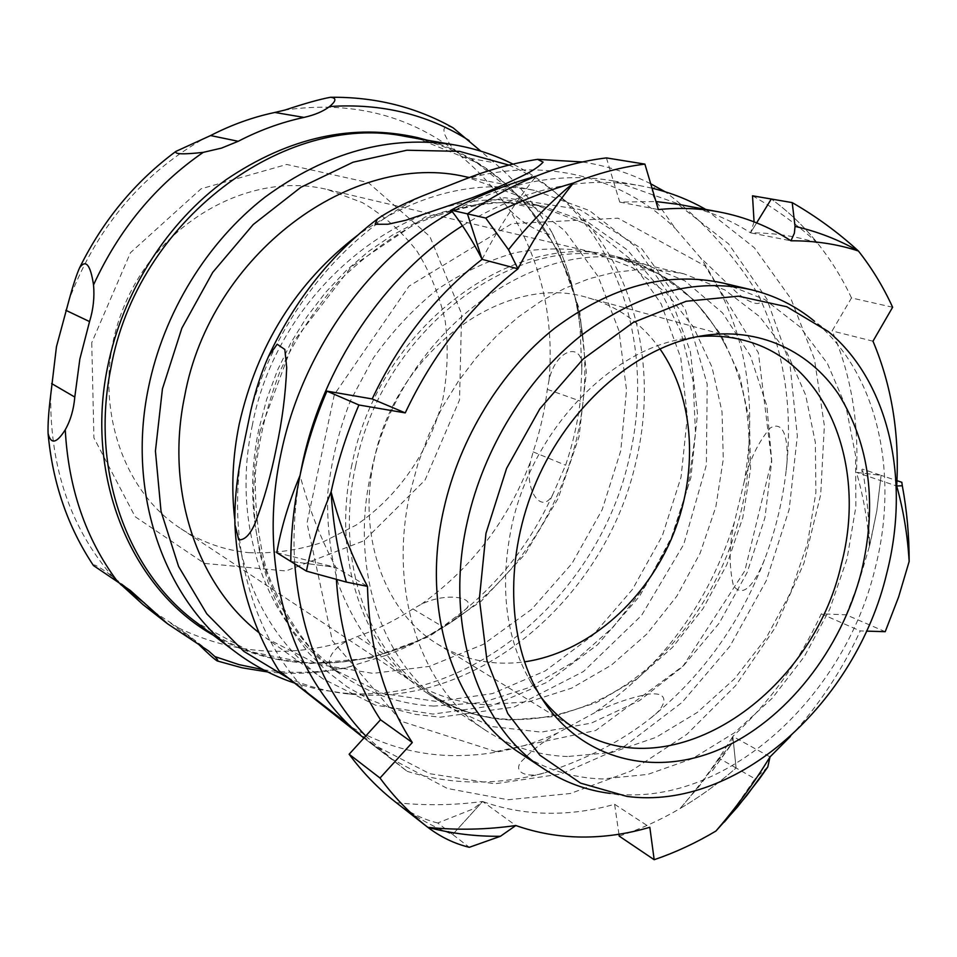 <?xml version="1.0" encoding="UTF-8"?>
<svg xmlns="http://www.w3.org/2000/svg" width="957" height="957" viewBox="0 0 957 957"><rect width="100%" height="100%" fill="white"/><g stroke="black" fill="none" stroke-linecap="round" stroke-linejoin="round"><path stroke-width="0.72" stroke-dasharray="4.79 3.59" d="M486.515 704.771L529.472 701.637L571.7 688.119L611.356 665.151L646.86 634.013L676.826 596.151L700.117 553.206L715.824 506.935L723.277 459.193L722.045 411.929L712.02 367.153L693.335 326.875L666.539 293.093L632.553 267.673L592.754 252.265C567.716 247.707 541.829 247.851 515.093 252.708C488.333 260.328 462.446 272.554 437.457 289.373C413.496 308.656 392.155 331.481 373.445 357.87L350.418 400.744C338.563 431.272 330.978 462.41 327.665 494.147C326.911 525.56 330.428 555.407 338.24 583.674C348.336 610.47 361.902 634.001 378.936 654.265L408.089 679.027C432.109 694.65 458.247 703.228 486.515 704.771M248.736 552.656C273.582 553.708 298.034 550.299 322.102 542.44L356.064 525.142C398.806 496.109 430.195 450.185 442.9 398.866C447.649 372.895 448.438 347.056 445.244 321.337C439.753 296.18 430.423 272.912 417.24 251.524C402 231.702 383.733 215.397 362.416 202.609L327.533 189.57C252.337 170.884 161.314 219.368 125.319 303.345C88.75 387.071 115.725 486.611 180.825 528.623C201.7 542.236 224.333 550.251 248.736 552.656M659.875 348.815C641.692 323.334 617.815 306.348 588.22 297.842C505.739 271.381 395.373 350.621 374.115 460.09C356.841 536.937 385.384 613.329 438.222 644.516C464.671 660.27 493.405 666.048 524.424 661.849M91.74 342.69L93.918 437.863L135.152 516.696L204.391 563.386L285.952 570.97L363.947 540.765L425.052 480.067L459.516 399.99L461.597 313.92L429.896 236.535L368.278 182.572L286.717 164.46L201.09 188.804L130.451 252.708L91.74 342.69M351.997 464.36C330.823 559.39 364.629 653.176 427.516 693.346C451.943 709.257 478.548 717.929 507.318 719.365C528.42 720.322 549.438 717.511 570.396 710.943C706.541 671.443 791.547 475.007 727.129 348.719C703.539 300.618 666.658 269.91 616.487 256.62C514.232 227.515 378.446 327.617 351.997 464.36M370.849 473.655C349.173 570.336 383.171 665.51 446.62 706.015L491.898 726.578L541.207 732.129L591.366 723.097L639.42 700.668L682.808 666.574L719.317 623.007L747.178 572.418L764.99 517.474L771.749 461.023L766.892 406.067L750.348 355.681L722.595 312.939L684.781 280.796L638.798 261.871C535.669 232.443 397.968 334.507 370.849 473.655M363.911 738.014L370.371 743.027L429.753 773.711L494.972 783.783L561.412 773.926L624.957 745.946L682.102 702.366L729.988 646.178L766.282 580.684L789.178 509.387L797.348 436.021L789.992 364.521L766.88 299.051L728.588 243.879L676.599 203.231L613.569 180.957C560.862 171.698 507.054 181.95 452.159 211.688M495.953 751.604L401.414 721.351L332.366 640.688L306.994 523.12L334.352 394.511L408.986 286.179L511.899 223.639L618.055 218.184L705.094 265.926L758.411 352.846L771.605 460.664L744.845 570.791L683.19 665.916L595.756 730.49L495.953 751.604M300.103 475.103C294.636 505.236 292.854 534.831 294.768 563.876M365.753 736.005L391.963 759.116L447.314 788.46L508.035 799.765L570.384 793.497L630.974 771.031L686.875 734.306L735.646 685.643L775.23 627.625L804.012 562.991L820.687 494.661L824.36 425.674L814.467 359.246L790.949 298.775L754.319 247.707L705.799 209.451M652.016 188.17L640.089 185.682C581.605 175.502 522.259 188.948 462.075 226.008M508.634 165.011C530.022 174.066 549.282 186.304 566.412 201.724C634.048 262.23 658.894 365.933 636.094 461.154C606.618 595.481 480.869 706.194 353.217 694.423C330.416 692.509 308.465 686.923 287.351 677.64M259.012 632.697L266.704 638.51L317.461 664.194L372.967 673.381L429.406 666.371L483.309 644.372L531.685 609.286L571.987 563.482L602.192 509.686L620.734 450.831L626.524 390.097L618.988 330.823L598.113 276.465L564.582 230.517L519.89 196.352L466.418 176.937M293.871 682.843L318.238 689.447L343.18 693.047C472.543 704.974 599.644 593.244 629.335 457.637C652.315 361.483 627.086 256.667 558.529 195.348C544.665 182.871 529.353 172.392 512.617 163.934M385.934 655.378C405.828 648.116 424.764 638.558 442.756 626.715L463.989 610.626C480.438 598.544 449.204 590.744 421.415 604.19L412.934 608.939C395.289 620.411 376.711 629.634 357.2 636.596L348.623 640.293C325.703 651.023 321.672 673.309 345.357 667.95L385.934 655.378L357.2 636.596M198.386 644.073L178.6 627.983L142.988 604.597M453.175 127.867L448.51 126.145L445.316 126.755L443.892 129.41L444.215 133.501L449.969 144.722L461.657 156.852C477.411 169.879 491.192 184.785 503.011 201.568L508.98 209.033C525.764 228.209 556.149 239.597 551.579 231.761L536.159 208.59C524.221 191.388 510.26 176.112 494.291 162.75L480.845 151.158M117.233 581.126L108.273 573.327C98.033 566.161 93.092 563.565 93.451 565.539M549.115 379.773L547.308 389.367C544.76 410.625 540.035 431.475 533.133 451.883L530.597 461.43C523.646 491.168 542.99 516.9 553.625 492.652L565.611 465.21C572.717 444.263 577.621 422.886 580.313 401.079L581.82 369.45C584.177 340.943 556.173 348.121 549.115 379.773C554.223 317.15 540.849 260.232 508.98 209.033M519.902 753.027C545.131 769.416 572.657 778.053 602.479 778.95L647.829 774.404L692.485 758.614L734.545 732.715L772.335 698.108L804.442 656.406L829.659 609.37L847.029 558.9L855.845 506.959L855.594 455.64L846.084 407.084L827.41 363.469L800.04 326.935L764.858 299.553L723.241 283.105M790.374 736.483C818.881 705.405 842.16 670.223 860.235 630.926L866.492 631.118M618.964 834.253L614.597 804.275C592.371 810.591 570.073 813.582 547.691 813.259C525.309 812.876 503.609 808.952 482.603 801.488L452.685 834.492L469.301 847.304M619.227 836.131C640.137 829.229 660.402 820.041 680.02 808.569C699.723 797.014 718.408 783.484 736.089 767.981L755.013 778.819L731.232 813.019L715.944 831.023M885.225 631.692L846.191 614.813L821.285 613.832C799.382 661.287 769.907 702.139 732.847 736.388L736.089 767.981L719.042 758.231L731.112 744.845L732.847 736.388L770.014 756.891M846.191 614.813L859.219 580.983L869.434 546.315L876.791 510.942L881.122 475.366L896.96 480.665M892.63 307.245L851.503 297.938L832.1 330.943C850.881 374.343 859.003 421.499 856.455 472.411L881.122 475.366L862.484 469.133C860.187 470.102 865.523 473.141 856.455 472.411L896.697 486.012M851.503 297.938C842.148 278.009 830.76 259.694 817.362 242.97C803.856 226.199 788.508 211.545 771.294 199.02C788.508 211.545 803.856 226.199 817.362 242.97C796.439 236.188 774.153 232.814 750.515 232.826L756.64 222.873L750.515 232.826L790.949 240.793M606.427 157.905L619.729 202.094L655.976 201.544M679.458 204.523C705.357 209.487 729.043 218.926 750.515 232.826L754.068 221.857M336.374 579.344L335.907 567.417L290.796 561.412L335.907 567.417L367.476 586.366M395.062 801.715L396.318 802.684C413.903 816.165 432.696 826.764 452.685 834.492L437.756 822.984L473.296 808.868L482.603 801.488L515.811 825.52M567.441 756.532C538.061 755.432 510.942 746.795 486.048 730.622C421.75 689.71 387.537 592.192 410.146 492.592L418.089 463.26L428.88 434.645L442.361 407.192L458.307 381.329L476.454 357.463L496.516 335.955L518.156 317.102L541.016 301.18L564.75 288.356L588.962 278.798L613.317 272.554L637.446 269.671L661.024 270.101L683.729 273.762L724.844 289.911L759.702 316.707L786.929 352.415L805.638 395.038L815.34 442.469L815.902 492.568L807.517 543.241L790.649 592.455L766.007 638.259L734.533 678.8L697.414 712.355L656.047 737.357L612.097 752.441L567.441 756.532M901.817 482.292C906.435 508.502 908.875 534.903 909.15 561.496M767.777 767L755.013 778.819M821.285 613.832L860.235 630.926M872.975 341.194L832.1 330.943M614.597 804.275L649.815 827.279M619.729 202.094L658.356 209.571M234.68 518.79C244.49 589.644 273.917 642.996 322.964 678.836L375.491 705.177L432.971 714.089L491.443 705.955L547.344 682.162L597.563 644.767L639.551 596.271L671.192 539.533L690.882 477.627L697.497 413.831L690.368 351.614L669.433 294.577L635.34 246.392L589.5 210.6L534.329 190.335C474.684 179.138 415.697 194.175 357.356 235.458M252.217 425.817C279.061 281.561 422.779 175.992 534.389 204.439L586.163 224.022L629.156 258.127L661.143 303.824L680.75 357.834L687.365 416.726L681.049 477.112L662.376 535.717L632.433 589.452L592.742 635.412L545.287 670.893L492.496 693.574L437.289 701.553L383.003 693.55L333.275 669.23C266.8 624.215 230.793 525.321 252.217 425.817M662.615 190.252C648.439 182.667 651.298 193.386 656.024 201.173L675.379 228.591L700.273 257.481L736.136 291.969C751.879 305.977 765.863 307.245 758.602 295.486C742.68 267.446 709.735 225.433 665.199 191.795M350.322 726.04L407.144 771.306L363.564 737.727M557.979 732.799C543.803 741.173 532.224 750.109 523.264 759.631C510.404 771.21 526.29 779.465 545.861 772.478C587.61 758.71 622.576 740.562 650.76 718.025C663.201 709.604 673.824 691.062 648.104 694.16C628.725 698.06 610.399 704.543 593.125 713.575L557.979 732.799C522.582 749.008 486.276 756.58 449.048 755.528C411.749 754.188 377.022 743.374 344.879 723.097M744.367 481L734.45 522.079C729.114 544.485 728.767 565.671 733.409 585.636C745.647 602.503 759.87 572.442 766.043 555.598C776.007 528.575 782.718 500.14 786.187 470.294C788.652 452.769 787.767 417.731 770.253 427.982C758.399 441.907 749.774 459.575 744.367 481C758.781 396.569 744.079 322.066 700.273 257.481M610.147 793.413L611.188 793.544C723.803 808.426 844.313 698.706 875.236 567.932C899.424 474.146 877.928 373.768 815.268 321.899L814.455 321.229M540.98 697.115L531.231 682.855C505.691 638.977 499.183 586.665 511.744 525.931C531.446 434 605.602 353.767 679.853 339.4L696.911 336.732M396.318 802.684C425.183 805.746 453.953 805.351 482.603 801.488L452.685 834.492C434.645 827.518 417.563 818.199 401.45 806.524L396.318 802.684L401.45 806.524M437.756 822.984C424.142 819.599 411.51 813.737 399.882 805.387M276.788 552.703L335.907 567.417C320.87 539.126 308.908 508.478 300.031 475.462M680.02 808.569C699.663 785.948 717.272 761.892 732.847 736.388L736.089 767.981C718.408 783.484 699.723 797.014 680.02 808.569L699.699 785.685L722.631 754.236M719.042 758.231L717.786 760.181M482.077 259.335C497.879 228.986 515.943 201.257 536.255 176.136M869.434 546.315C867.664 520.74 863.346 496.097 856.455 472.411L881.122 475.366L876.791 510.942L870.667 541.279L869.434 546.315L869.423 542.32L869.434 546.315C869.267 520.441 866.946 494.709 862.484 469.133M752.513 195.802C775.936 209.081 797.552 224.799 817.362 242.97M213.291 635.221C291.167 681.3 391.246 668.417 464.504 612.695C385.181 673.345 274.755 682.209 196.233 622.337L250.411 651.681L309.912 663.536L370.61 658.165L428.748 636.764L481.108 601.307L524.974 554.235L558.182 498.358L579.033 436.739L586.354 372.62L579.487 309.494L558.326 250.973L523.503 200.755L476.49 162.463L419.704 139.375L406.39 136.636L419.561 139.351C510.32 160.764 573.255 244.107 583.028 338.79C573.482 247.241 514.364 165.477 427.456 140.26M412.934 608.939L442.756 626.715M170.274 622.804L195.395 642.35M461.657 156.852L494.291 162.75M503.011 201.568L536.159 208.59M178.6 627.983C233.64 654.253 290.318 658.356 348.623 640.293M50.709 394.978C49.92 467.997 70.842 528.898 113.488 577.669M201.185 140.189C140.165 175.944 96.19 228.986 69.251 299.326M454.982 150.656C406.414 114.35 349.784 100.796 285.066 110.019M421.415 604.19C471.634 568.087 508.023 520.5 530.597 461.43M581.82 369.45L580.05 327.713C576.066 292.316 565.982 259.287 549.773 228.615M263.414 669.756C293.955 674.278 324.387 672.891 354.7 665.605M463.989 610.626C502.736 578.662 532.618 539.329 553.625 492.652M547.308 389.367L580.313 401.079M533.133 451.883L565.611 465.21M456.01 617.253L464.504 612.695C547.033 551.483 594.907 440.854 583.028 338.79L580.05 327.713C576.198 293.823 566.711 261.835 551.579 231.761M355.669 465.772C382.094 329.34 517.546 229.465 619.442 258.569L659.648 274.204L693.909 300.031L720.848 334.388L739.546 375.347L749.498 420.913L750.539 469.026L742.811 517.629L726.77 564.762L703.072 608.544L672.663 647.195L636.68 679.039L596.498 702.594L553.756 716.566L510.284 719.975C481.682 718.551 455.245 709.95 430.961 694.16C368.218 654.181 334.519 560.611 355.669 465.772M259.861 431.918L293.464 341.661L351.41 266.716L425.291 216.928L504.77 197.692L579.715 209.499L641.824 248.844L685.368 309.53L707.199 384.14L706.386 464.935L683.753 544.377L641.573 615.423L583.423 671.551L514.196 707.032L440.16 717.2L415.685 714.401L391.82 708.419L368.876 699.22L347.176 686.875L327.031 671.431L308.752 653.033L292.663 631.871L279.013 608.173L268.068 582.215L260.041 554.342L255.112 524.938L253.402 494.434L254.981 463.26L259.861 431.918M250.758 410.804C276.693 316.707 344.197 233.711 422.515 195.934M463.403 179.832C543.576 155.656 623.151 177.009 675.379 228.591M734.45 522.079C708.431 604.023 661.323 667.854 593.125 713.575M314.028 698.813C257.684 646.178 227.431 554.881 240.638 459.623M433.844 706.099C399.906 704.304 368.672 693.61 340.106 674.015C273.367 628.833 237.264 529.353 258.88 429.167L266.644 399.428L277.386 370.443L290.952 342.654L307.125 316.492L325.643 292.34L346.219 270.544L368.529 251.428L392.191 235.231L416.869 222.144L442.182 212.298L467.758 205.779L493.238 202.609L518.275 202.752L542.559 206.138L588.244 222.407L627.481 250.016L658.679 287.088L680.762 331.493L693.107 380.982L695.512 433.282L688.131 486.144L671.419 537.427L646.095 585.074L613.138 627.134L573.793 661.801L529.568 687.413L482.232 702.558L433.844 706.099M180.825 528.623L408.089 679.027M327.533 189.57L592.754 252.265M427.516 693.346L446.62 706.015M616.487 256.62L638.798 261.871M370.371 743.027L391.963 759.116M613.569 180.957L640.089 185.682M566.412 201.724L558.529 195.348M353.217 694.423L343.18 693.047M185.419 632.96L208.542 650.916M108.273 573.327L130.176 590.349M345.357 667.95C319.686 673.333 293.799 674.661 267.697 671.958M731.148 813.103L734.39 810.077L724.413 821.943M683.729 273.762L619.442 258.569C668.106 271.441 704.005 301.491 727.129 348.719M486.048 730.622L430.961 694.16C454.647 709.568 480.486 717.953 508.466 719.317C529.101 720.238 549.737 717.439 570.396 710.943M534.329 190.335L469.648 177.571M322.964 678.836L266.704 638.51M758.614 295.486C784.01 349.604 793.197 407.873 786.176 470.294M650.724 183.792C629.431 173.05 606.666 165.764 582.43 161.96M407.156 771.318C427.647 777.742 448.582 781.271 469.947 781.929C495.57 782.647 520.871 779.488 545.861 772.478M650.76 718.013C703.443 675.199 741.866 621.057 766.043 555.586M828.248 331.517L815.268 321.899M627.086 796.427L611.188 793.544M531.231 682.855L539.999 695.512M679.853 339.4L695.069 337.127M745.096 340.62L588.22 297.842M576.796 729.593L438.222 644.516M333.275 669.23L340.106 674.015L309.542 646.836C291.61 624.801 277.291 599.238 266.56 570.133C258.258 539.401 254.55 506.887 255.435 472.591C259.096 437.911 267.41 403.866 280.389 370.443C295.869 338.096 314.997 308.728 337.761 282.315C362.153 258.199 388.386 238.64 416.486 223.651C445.041 211.545 473.488 204.475 501.815 202.465L542.559 206.138L534.389 204.439M729.76 746.34L711.458 772.048L731.112 744.845"/><path stroke-width="1.44" d="M524.424 661.849C585.612 653.105 643.236 603.771 671.132 539.509C698.873 475.186 695.392 399.404 659.875 348.815M452.159 211.688C369.809 257.014 301.706 351.889 280.939 453.941C256.057 568.925 292.842 682.317 363.911 738.014M462.075 226.008C384.774 274.838 322.318 366.95 302.125 464.899L300.103 475.103M294.768 563.876C300.654 635.269 324.315 692.641 365.753 736.005M705.799 209.451C689.088 199.893 671.168 192.8 652.016 188.17M287.351 677.64L243.76 651.322L206.784 613.82L178.588 566.472L161.027 511.325L155.429 451.058L162.439 388.853L181.878 328.143L212.717 272.362L253.186 224.572L300.893 187.285L353.085 162.2L406.892 150.225L459.563 151.373L508.634 165.011M469.648 177.571L466.418 176.937C353.169 149.639 210.444 253.737 184.641 396.246C164.939 490.235 197.226 584.751 259.012 632.697M512.617 163.934C494.518 154.843 475.222 148.502 454.731 144.938C389.75 134.734 326.504 152.139 264.993 197.154C207.035 242.205 163.575 312.879 148.383 388.04C126.396 494.051 164.676 600.063 235.374 651.896C253.497 665.498 272.996 675.809 293.871 682.843M48.089 433.557C47.766 424.322 48.64 411.462 50.709 394.978L56.463 346.673L69.251 299.326C73.067 285.282 76.5 274.779 79.575 267.816C85.795 259.024 90.448 264.706 93.535 284.887C94.635 297.16 93.308 309.386 89.551 321.576L79.85 359.066L74.79 397.059C73.737 409.452 70.555 420.362 65.255 429.765C56.678 443.414 50.96 444.682 48.089 433.557C52.611 482.926 67.732 526.924 93.451 565.539L130.176 590.349L167.583 623.82L208.542 650.916L214.93 656.61C217.801 659.792 218.543 661.227 217.155 660.916C214.009 658.93 207.753 653.308 198.386 644.073M167.583 623.82L142.988 604.597L117.233 581.126M303.991 117.412C281.573 122.209 259.658 130.164 238.233 141.289L221.546 148.096L203.219 152.366C183.397 154.579 174.282 154.256 175.861 151.421L210.588 135.559C231.498 124.781 252.911 117.089 274.85 112.459L285.066 110.019C304.541 103.535 319.65 99.301 330.38 97.291C336.625 97.817 336.35 100.904 329.567 106.538C323.346 111.335 314.817 114.96 303.991 117.412L274.85 112.459M480.845 151.158L453.175 127.867C415.972 106.945 375.036 96.753 330.38 97.291M814.455 321.229C795.913 305.941 774.775 295.426 751.054 289.672L723.241 283.105C667.531 270.987 611.344 286.023 554.677 328.215C501.324 370.455 459.671 437.971 443.773 509.136C420.255 611.679 454.719 711.601 519.902 753.027L543.732 768.806C564.175 782.156 586.306 790.362 610.147 793.413M866.492 631.118L885.225 631.692L898.599 597.012L909.15 561.496C907.595 535.358 903.456 510.201 896.697 486.012C899.604 433.88 891.697 385.611 872.975 341.194L892.63 307.245C883.287 286.849 871.887 268.104 858.417 250.997C837.351 244.095 814.862 240.697 790.949 240.793C769.272 226.582 745.3 216.952 719.018 211.916C699.519 208.267 679.303 207.49 658.356 209.571L644.898 164.114C621.177 167.08 597.347 173.384 573.399 183.026C552.644 208.925 534.162 237.527 517.964 268.833C470.7 305.833 433.126 353.863 405.242 412.898L358.923 404.99C346.745 433.282 337.474 462.255 331.098 491.91C340.07 525.872 352.2 557.357 367.476 586.366C369.151 647.279 384.08 699.34 412.3 742.536L380.013 778.029C393.817 796.774 409.333 812.888 426.583 826.358L427.851 827.35C457.29 830.305 486.611 829.695 515.811 825.52C537.128 832.997 559.151 836.837 581.88 837.04C604.597 837.184 627.242 833.93 649.815 827.279L654.181 859.721C675.415 852.484 696.002 842.914 715.944 831.023C736.029 807.78 754.056 783.065 770.014 756.891L790.374 736.483M654.181 859.721L619.227 836.131L618.964 834.253M754.068 221.857L752.513 195.802L771.294 199.02L756.64 222.873L771.294 199.02L792.205 202.609C816.118 216.378 838.188 232.503 858.417 250.997C838.834 239.812 817.721 231.606 795.052 226.378L792.205 202.609M655.976 201.544L679.458 204.523L719.018 211.916M644.898 164.114L606.427 157.905C583.124 160.74 559.737 166.817 536.255 176.136C512.665 185.562 489.733 198.135 467.447 213.866L485.725 218.052C514.041 203.398 543.265 191.723 573.399 183.026C550.048 202.394 528.42 224.608 508.502 249.693L485.725 218.052M358.923 404.99L326.923 391.126L372.177 398.937C399.248 341.685 435.878 295.151 482.077 259.335L467.447 213.866L451.07 210.121C478.428 195.647 506.827 184.318 536.255 176.136C512.665 185.562 489.733 198.135 467.447 213.866L482.077 259.335L517.964 268.833L508.502 249.693M326.923 391.126C315.128 418.556 306.156 446.668 300.031 475.462C293.931 504.399 290.856 533.037 290.796 561.412L306.431 571.126C311.515 545.526 319.734 519.125 331.098 491.91C333 523.658 338.084 553.72 346.35 582.083L306.431 571.126M380.013 778.029L349.138 754.236L380.527 719.772C354.652 680.559 339.938 633.761 336.374 579.344M349.138 754.236C362.763 772.61 378.063 788.436 395.062 801.715L426.583 826.358M896.697 486.012L902.307 485.737L901.817 482.292L896.96 480.665M902.307 485.737C906.913 510.392 909.186 535.633 909.15 561.496M770.014 756.891L767.777 767L759.092 779.333L737.5 806.966L715.944 831.023M469.301 847.304C454.479 843.703 440.675 837.052 427.851 827.35C451.656 833.607 475.856 836.585 500.439 836.274L469.301 847.304M515.811 825.52L500.439 836.274M367.476 586.366L346.35 582.083M790.949 240.793L794.37 233.173L795.052 226.378M372.177 398.937L405.242 412.898M380.527 719.772L412.3 742.536M357.356 235.458C296.491 282.267 257.11 345.118 239.238 424.023C232.659 456.25 231.139 487.831 234.68 518.79M665.199 191.795L650.724 183.792M463.403 179.832C487.663 170.083 512.366 163.264 537.535 159.352L543.109 162.14C539.736 165.86 534.365 169.676 526.996 173.612C510.392 181.986 492.054 190.06 471.968 197.848L405.804 220.266L388.04 224.225L375.108 224.285L377.321 219.069C388.506 211.318 403.567 203.602 422.515 195.934L463.403 179.832M250.758 410.804C255.435 390.552 261.345 372.417 268.51 356.411L277.171 344.221L284.827 349.472L286.705 367.62C285.629 394.14 282.159 420.996 276.31 448.175C270.987 474.995 263.976 499.865 255.28 522.809C250.363 534.377 244.884 540.059 238.843 539.868L234.908 524.651C234.465 503.669 236.379 481.993 240.638 459.623L250.758 410.804M363.564 737.727L278.977 670.737L350.322 726.04M751.054 289.672C694.818 277.446 637.948 292.914 580.444 336.051C526.29 379.247 483.847 448.223 467.506 520.823C443.342 625.423 477.95 727.021 543.732 768.806M886.661 573.686C856.048 702.665 737.428 810.998 627.086 796.427L580.624 783.149L539.88 755.193L507.784 713.575L486.957 660.402L479.361 598.915L485.977 533.312L506.612 468.32L539.856 408.795L583.148 359.054L633.163 322.497L686.181 301.276L738.493 296.18L786.762 306.742L828.248 331.517C889.627 382.357 910.609 481.18 886.661 573.686M861.623 570.839C877.33 503.538 869.71 444.754 838.751 394.475C807.672 348.336 753.638 324.806 695.069 337.127C632.242 350.489 568.709 406.857 536.494 481.251C504.327 555.67 506.732 640.556 539.999 695.512C578.734 759.224 652.542 778.017 719.174 749.546C785.96 720.872 841.682 649.707 861.623 570.839M696.911 336.732C713.731 335.153 729.796 336.445 745.096 340.62C827.494 362.069 867.317 466.107 841.382 564.02C812.565 694.244 672.221 790.638 576.796 729.593C563.278 721.291 551.34 710.465 540.98 697.115M300.031 475.462C293.931 504.399 290.856 533.037 290.796 561.412L276.788 552.703C281.191 527.582 288.93 501.827 300.031 475.462M451.07 210.121C462.578 224.763 472.914 241.176 482.077 259.335M454.731 144.938L406.39 136.636C285.425 110.88 136.971 219.907 110.821 368.469C90.066 469.875 127.448 571.855 196.233 622.337L235.374 651.896M120.391 584.272L144.543 603.077M51.642 383.566L74.79 397.059M65.83 310.295L89.551 321.576M210.588 135.559L238.233 141.289M469.157 140.559C428.018 114.397 381.484 103.057 329.567 106.538M203.219 152.366C155.608 185.191 119.051 229.369 93.535 284.887M65.255 429.765C68.425 488.285 85.723 538.719 117.161 581.078M214.93 656.61L238.855 664.577L263.414 669.756M427.456 140.26L417.503 137.593C352.786 123.082 288.978 137.126 226.079 179.725C166.949 222.502 122.448 292.399 107.543 367.261C84.515 478.943 132.544 589.799 213.291 635.221M767.37 767.418L746.795 795.506L724.317 822.051M79.575 267.816C102.913 220.541 135.009 181.746 175.861 151.421M267.697 671.958L242.181 667.83L217.155 660.916M582.43 161.96L537.535 159.34M377.321 219.069C330.871 254.682 294.6 300.462 268.51 356.411M234.908 524.651C237.755 579.655 252.445 628.354 278.977 670.737"/></g></svg>
